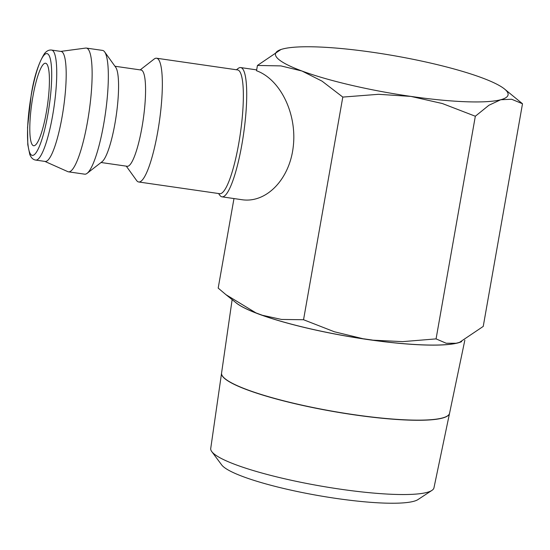 <?xml version="1.0" encoding="UTF-8"?>
<svg xmlns="http://www.w3.org/2000/svg" width="550" height="550" viewBox="0 0 550 550"><rect width="100%" height="100%" fill="white"/><g stroke="black" fill="none" stroke-linecap="round" stroke-linejoin="round"><path stroke-width="0.82" d="M236.452 69.767L238.157 68.441A65.299 12.354 98.2 0 1 240.687 67.574A65.299 12.354 98.2 0 1 242.543 68.709A65.299 12.354 98.2 0 1 242.777 139.205A65.299 12.354 98.2 0 1 222.001 196.831A65.299 12.354 98.2 0 1 220.151 195.697A65.299 12.354 98.2 0 1 219.821 195.278L218.563 193.524M140.195 69.891L154.151 59.056A62.521 11.832 98.2 0 1 156.571 58.224L237.586 69.933A62.521 11.832 98.2 0 1 239.36 71.019A62.521 11.832 98.2 0 1 239.587 138.517A62.521 11.832 98.2 0 1 219.697 193.689L138.683 181.981A62.521 11.832 98.2 0 1 136.909 180.895A62.521 11.832 98.2 0 1 136.599 180.496L126.287 166.148M156.571 58.224A62.521 11.832 98.2 0 1 158.345 59.311A62.521 11.832 98.2 0 1 158.572 126.809A62.521 11.832 98.2 0 1 138.683 181.981M114.964 66.248L141.082 70.022A48.627 9.199 98.2 0 1 142.464 70.867A48.627 9.199 98.2 0 1 142.636 123.365A48.627 9.199 98.2 0 1 127.174 166.279L101.049 162.504M60.782 51.398L85.718 48.07A62.521 11.832 98.2 0 1 86.357 48.077L102.561 50.414A62.521 11.832 98.2 0 1 104.335 51.508A62.521 11.832 98.2 0 1 104.651 51.899A62.521 11.832 98.2 0 1 105.325 113.988A62.521 11.832 98.2 0 1 87.099 173.339A62.521 11.832 98.2 0 1 84.672 174.171L68.475 171.834A62.521 11.832 98.2 0 1 67.856 171.655L44.88 161.404M86.357 48.077A62.521 11.832 98.2 0 1 88.137 49.163A62.521 11.832 98.2 0 1 88.358 116.662A62.521 11.832 98.2 0 1 68.475 171.834M61.064 51.439A55.578 10.519 98.2 0 1 62.638 52.401A55.578 10.519 98.2 0 1 62.838 112.399A55.578 10.519 98.2 0 1 45.162 161.446L35.709 160.078A55.578 10.519 98.2 0 0 52.642 115.452A55.578 10.519 98.2 0 0 53.185 51.04A55.578 10.519 98.2 0 0 51.611 50.071L61.064 51.439M522.5 103.757L504.391 88.901A118.099 18.748 10 0 0 481.628 77.688A118.099 18.748 10 0 0 372.687 52.298A118.099 18.748 10 0 0 282.837 48.957A118.099 18.748 10 0 0 280.988 49.507A118.099 18.748 10 0 0 277.007 57.757A118.099 18.748 10 0 0 301.936 71.005L322.046 81.146L342.801 97.082L378.51 94.304L410.877 96.401L442.351 103.531L475.331 116.236L488.916 105.263L500.72 99.743L511.644 99.254L522.5 103.757L483.237 326.411L459.388 342.451A118.181 18.762 10 0 0 459.786 342.32A118.181 18.762 10 0 0 459.814 342.313L459.841 342.306M280.919 49.534L257.448 65.45L280.933 65.904L301.936 71.005A118.099 18.748 10 0 0 410.877 96.401A118.099 18.748 10 0 0 500.72 99.743A118.099 18.748 10 0 0 506.55 90.936A118.099 18.748 10 0 0 504.391 88.901M449.536 413.353A115.748 18.377 -170 0 1 449.522 413.421L433.964 487.829A113.341 17.992 -170 0 1 431.915 490.408A113.341 17.992 -170 0 1 320.698 486.035A113.341 17.992 -170 0 1 212.211 452.141A113.341 17.992 -170 0 1 211.764 451.591A113.341 17.992 -170 0 1 210.726 448.47L221.554 373.223A115.748 18.377 -170 0 1 221.561 373.154M431.915 490.408L418.021 499.551A101.076 16.046 -170 0 1 318.842 495.653A101.076 16.046 -170 0 1 222.09 465.424A101.076 16.046 -170 0 1 221.698 464.936L211.764 451.591M461.608 341.653A118.181 18.762 -170 0 1 346.748 336.188A118.181 18.762 -170 0 1 235.201 302.081M232.141 299.626L221.567 373.086A115.754 18.377 10 0 0 223.087 376.839A115.754 18.377 10 0 0 343.09 413.002A115.754 18.377 10 0 0 449.556 413.291L464.846 340.175M372.322 340.141A118.181 18.762 10 0 0 456.321 343.262L446.208 343.248L436.067 338.889L402.634 341.632L372.322 340.141M261.841 315.157A118.181 18.762 10 0 0 363.694 338.896L334.373 331.767L303.545 319.736L281.545 319.447L261.841 315.157M225.974 294.69L236.225 302.906A118.181 18.762 10 0 0 256.286 313.094L225.974 294.69L218.185 288.104L233.977 198.564M449.522 413.421A115.748 18.377 -170 0 1 343.062 413.132A115.748 18.377 -170 0 1 223.066 376.97A115.748 18.377 -170 0 1 221.554 373.223M32.869 96.704A41.683 7.886 98.2 0 1 45.574 63.236A41.683 7.886 98.2 0 1 46.344 112.276A41.683 7.886 98.2 0 1 33.646 145.743A41.683 7.886 98.2 0 1 32.869 96.704M222.001 196.831L241.904 199.705C266.358 203.431 289.699 179.252 293.267 146.506C297.117 113.823 280.411 79.392 256.513 70.73L257.448 65.45M303.545 319.736L342.801 97.082M436.067 338.889L475.331 116.236M104.651 51.899L115.699 67.272A48.627 9.199 98.2 0 1 116.229 115.562A48.627 9.199 98.2 0 1 102.052 161.728L87.099 173.339M47.919 114.091A51.404 9.728 98.2 0 1 30.793 154.474A51.404 9.728 98.2 0 1 31.295 94.889A51.404 9.728 98.2 0 1 48.421 54.505A51.404 9.728 98.2 0 1 47.919 114.091M459.408 342.361A118.181 18.762 -170 0 1 456.335 343.179M372.336 340.051A118.181 18.762 -170 0 1 363.708 338.807M261.862 315.067A118.181 18.762 -170 0 1 256.3 313.012M240.687 67.574L256.664 69.884M51.611 50.071C48.971 49.741 46.571 50.937 44.426 53.653C38.362 63.566 33.969 77.268 31.247 94.751L27.555 127.291L27.789 144.671L29.824 154.584C31.192 157.891 33.158 159.72 35.709 160.078"/></g></svg>
